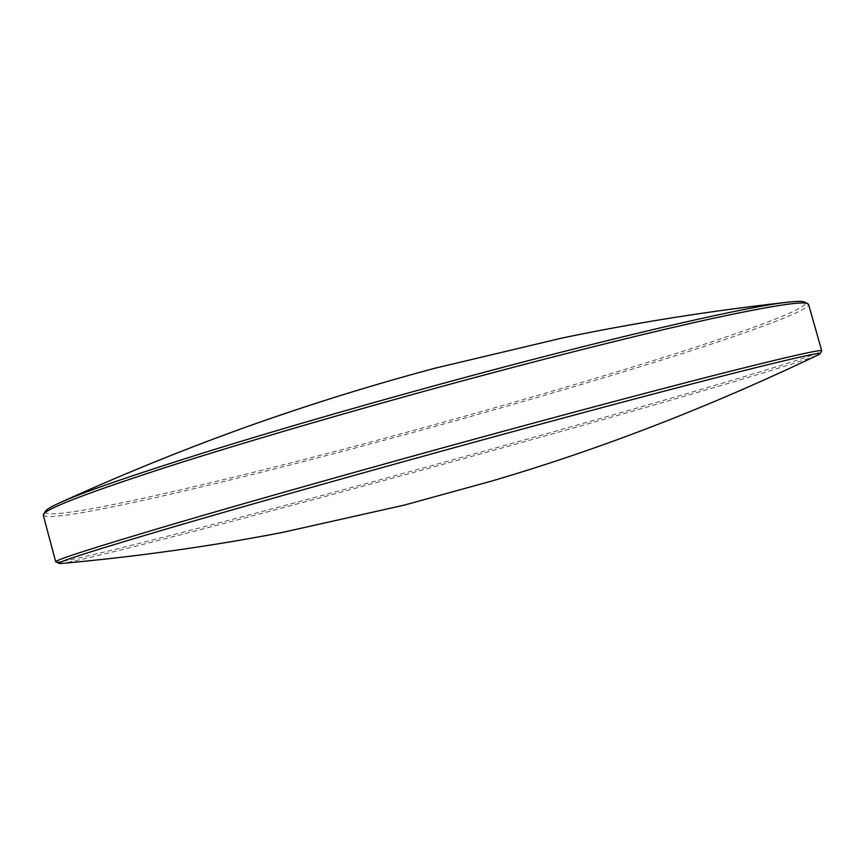 <?xml version="1.0" encoding="UTF-8"?>
<svg xmlns="http://www.w3.org/2000/svg" width="865" height="865" viewBox="0 0 865 865"><rect width="100%" height="100%" fill="white"/><g stroke="black" fill="none" stroke-linecap="round" stroke-linejoin="round"><path stroke-width="0.65" stroke-dasharray="4.33 3.24" d="M45.185 511.453C41.693 524.514 225.981 481.394 395.748 435.268C497.732 407.61 590.773 380.47 674.884 353.85C754.031 328.57 811.738 307.01 805.012 302.166M43.282 515.248C50.721 524.547 229.841 482.205 396.073 437.052C495.894 409.978 587.486 383.346 670.862 357.18C749.641 332.257 808.829 310.708 808.591 304.448M55.836 561.936C65.416 563.623 241.27 517.821 405.869 472.723C504.695 445.659 595.844 420.033 679.295 395.835C758.291 372.847 818.668 354.228 821.718 350.974M60.301 563.569C83.602 560.844 249.293 517.421 406.485 474.344C585.464 425.375 792.513 366.133 818.712 354.661"/><path stroke-width="1.3" d="M820.096 353.785L821.75 350.833L808.591 304.448L805.012 302.166C803.217 301.15 797.757 301.128 788.642 302.112C752.107 305.669 629.634 333.263 475.728 374.567C381.562 399.803 283.493 428.024 208 451.454C131.902 475.263 82.316 492.455 59.22 503.03C50.894 506.858 46.213 509.658 45.185 511.453L43.282 515.248L55.738 561.828L60.301 563.569C136.313 556.725 210.249 546.366 282.087 532.505L403.912 505.203L491.893 480.994C599.78 449.335 708.727 407.22 818.712 354.661L820.096 353.785C821.718 351.839 794.373 357.937 738.083 372.08C680.777 386.568 591.768 410.118 493.018 437.052C375.486 469.122 253.121 503.581 173.141 527.001C93.95 550.324 55.793 562.499 58.669 563.515M807.91 303.723C803.444 300.923 772.521 305.648 715.117 317.909C657.022 330.538 571.062 351.731 476.831 376.989C363.754 407.307 246.266 441.55 166.675 467.089C87.495 492.823 46.429 508.555 43.499 514.275M821.75 350.833C821.901 349.179 793.616 355.439 736.883 369.614C679.22 384.114 590.676 407.469 492.661 434.187C375.745 466.062 253.964 500.403 173.562 524.028C93.831 547.61 54.56 560.206 55.738 561.828M59.22 503.03C130.702 470.528 202.096 442.004 273.405 417.46C326.916 399.1 380.741 382.698 434.868 368.241L562.542 337.934C635.829 322.667 711.192 310.73 788.642 302.112"/></g></svg>

